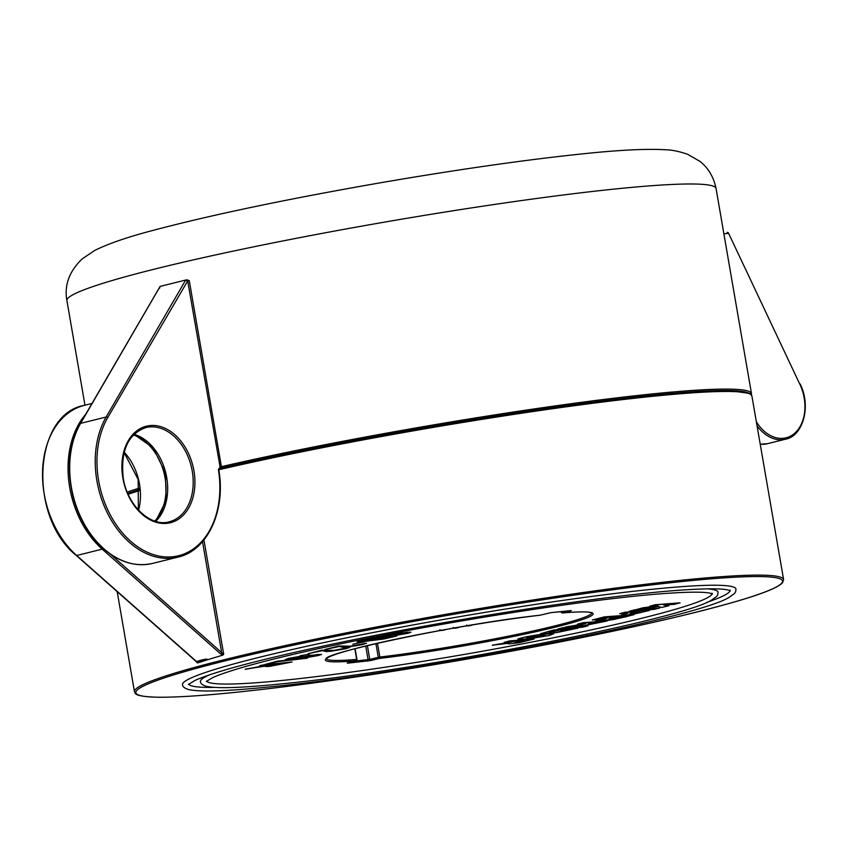 <?xml version="1.0" encoding="UTF-8"?>
<svg xmlns="http://www.w3.org/2000/svg" width="847" height="847" viewBox="0 0 847 847"><rect width="100%" height="100%" fill="white"/><g stroke="black" fill="none" stroke-linecap="round" stroke-linejoin="round"><path stroke-width="1.27" d="M85.642 414.374A84.922 60.677 76 0 0 102.201 549.152L220.442 653.746A1.218 0.593 -48.5 0 0 221.66 652.582L110.449 554.182M220.442 653.746L222.856 655.091L223.703 654.308L221.66 652.582L202.507 541.678M222.856 655.091L207.261 659.834C207.811 658.225 202.571 659.94 200.252 660.395M196.832 661.38L197.33 662.936L196.398 661.708L200.834 660.607C202.962 660.12 208.14 658.595 207.039 659.622L199.437 662.365L207.261 659.834M199.437 662.365A329.377 23.293 -9.8 0 0 197.33 662.936L196.906 661.74M439.837 629.66L441.202 630.549A134.662 9.518 170.2 0 0 444.516 630.009L444.463 629.734M444.739 629.946L446.104 629.437M453.251 627.426L454.617 628.305A134.662 9.518 170.2 0 0 457.952 627.733L457.888 627.373M458.163 627.669L459.879 627.024M466.686 625.086L468.052 625.954A134.662 9.518 170.2 0 0 471.366 625.361L471.324 625.097M471.578 625.298L472.69 624.874M539.952 615.229L550.931 612.646A1.218 0.847 -95.9 0 0 551.016 612.625L571.037 610.814A1.218 0.868 -104 0 1 570.476 610.634M326.349 658.606L326.328 658.839C321.976 653.397 460.059 623.678 540.026 615.229L540.1 615.218A135.869 9.603 170.2 0 0 362.622 646.737A135.869 9.603 170.2 0 0 355.962 660.829A1.218 0.868 76 0 0 356.555 660.321M563.244 611.375L561.402 611.947A1.218 0.942 -94.8 0 0 562.535 612.932A1.218 0.868 -104 0 1 561.466 611.82L561.413 611.566M375.909 643.572L378.281 657.325L369.779 659.442A1.218 0.868 76 0 0 370.859 660.544L379.35 658.437A1.218 0.731 -96.7 0 0 379.858 657.05L378.281 657.325A1.218 0.868 76 0 0 379.35 658.437A135.869 9.603 170.2 0 0 556.288 626.918A135.869 9.603 170.2 0 0 562.535 612.932L571.037 610.814M354.829 648.728L356.672 659.421A1.218 0.942 85.2 0 1 355.962 660.829L347.545 663.18L370.859 660.544M206.626 681.094A256.588 18.147 170.2 0 0 285.016 680.162A256.588 18.147 170.2 0 0 556.723 637.113A256.588 18.147 170.2 0 0 712.062 593.789M245.27 669.321L267.959 665.393L271.358 664.546L259.637 665.742L262.612 665.011L292.067 661.983L270.045 666.293C265.831 666.705 264.497 666.621 266.053 666.017L245.249 669.194L270.511 664.63M259.637 665.742L292.067 661.983M288.308 658.426L302.866 655.853L291.919 658.14C288.763 658.955 288.742 659.199 291.844 658.881L317.604 654.487L321.511 654.445L318.493 655.493L305.227 657.833L314.904 655.896C317.689 655.186 317.689 654.953 314.925 655.218L289.378 659.58L285.143 659.728L288.308 658.426L302.887 655.98M291.897 658.024C288.742 658.828 288.721 659.082 291.823 658.765L310.807 655.282L321.468 654.392M305.227 657.833L314.883 655.779C317.667 655.059 317.667 654.837 314.904 655.091M308.054 653.715L321.849 650.168L333.803 650.369L349.695 647.383L345.735 648.749L330.965 651.237L326.233 651.555L322.474 650.634L308.054 653.715L321.871 650.284L333.813 650.496L349.716 647.5M352.765 644.228L364.835 641.751M390.711 633.8L381.394 635.917C378.238 636.722 378.207 636.976 381.319 636.658L407.079 632.264L410.975 632.211L407.968 633.27L394.702 635.61L404.368 633.672C407.153 632.953 407.163 632.73 404.39 632.984L378.853 637.357L374.618 637.495L376.057 636.648M381.372 635.801C378.217 636.605 378.185 636.849 381.298 636.531L400.282 633.048L410.933 632.158M394.702 635.61L404.347 633.545C407.132 632.836 407.142 632.614 404.368 632.868M595.462 621.211C594.488 622.026 609.374 620.406 615.388 619.146L634.075 614.668L604.398 616.987L592.318 619.993L600.735 619.337L595.462 621.211L600.714 619.21M592.318 619.993L604.377 616.87L634.075 614.668M540.577 633.694L553.673 630.03L577.792 628.135L556.67 632.603C553.324 632.9 552.498 632.783 554.203 632.222L554.118 632.233C545.754 633.736 541.254 634.212 540.608 633.651L553.694 630.147L577.813 628.262M492.403 645.319L513.557 641.655L504.187 642.386L509.714 640.893L533.981 639.009L520.873 642.291C516.744 643.222 504.664 644.588 508.803 643.222L492.382 645.192L512.827 641.719M619.697 613.694L625.118 612.222L649.501 610.316L625.139 612.339L619.697 613.694L628.199 613.027L621.687 615.038C623.604 615.398 628.463 614.922 636.256 613.577L649.511 610.433M621.677 614.943L628.178 612.91M557.485 629.152L563.043 627.648L587.934 625.817L563.064 627.765L557.485 629.152L582.334 627.214L587.934 625.817M629.279 611.312L634.827 609.808L659.728 607.987L634.848 609.935L629.279 611.312L654.117 609.374L659.728 607.987M663.709 605.044L668.908 605.7L661.92 607.437L658.214 606.537L636.785 609.448L642.862 607.818L657.823 605.817M636.785 609.448L658.045 605.912L649.638 606.251L655.133 604.769L680.014 602.82L674.519 604.313L663.826 605.139L668.908 605.7M565.616 627.129L585.743 623.72L577.389 624.207L582.937 622.82L607.214 620.946L585.266 625.414C581.264 625.795 580.184 625.668 582.016 625.033L565.595 627.013L586.029 623.53M577.389 624.207L582.927 622.704L607.214 620.946M518.269 639.231L528.03 638.987L549.407 635.462L553.557 633.81L544.049 634.202C527.109 636.044 514.912 639.506 518.385 639.411M518.364 639.284C514.891 639.39 527.088 635.928 544.028 634.085L553.642 633.874M356.926 641.931L367.386 638.86L396.862 635.949L383.818 639.019L361.245 641.825L356.926 641.931L367.407 638.977L396.862 635.949M324.867 649.543L338.673 645.986L350.616 646.197L366.507 643.201L362.558 644.567L347.789 647.055L343.046 647.373L339.287 646.452L324.867 649.543L338.694 646.113L350.637 646.314L366.529 643.318M300.24 655.663L309.462 654.191M264.952 664.429L277.911 661.084L307.387 658.183L278.441 661.581L264.952 664.429L277.932 661.2L307.387 658.183M182.497 684.683A280.844 19.862 -9.8 0 1 455.866 617.315A280.844 19.862 -9.8 0 1 736.001 589.078L735.651 591.746L734.423 593.588L729.267 597.262C697.557 617.961 414.892 672.889 270.913 686.758C226.657 691.321 199.013 692.2 188.002 689.384C184.371 688.103 182.529 686.536 182.497 684.683M196.377 661.698L200.231 660.374A1.218 0.868 76 0 0 200.834 660.607A330.584 23.377 170.2 0 0 196.705 661.708M265.439 666.271L266.053 666.017M269.452 665.626L274.629 664.207L285.704 663.074L269.42 665.678M269.441 665.594L278.165 664.8M278.144 664.683L284.857 663.159M285.143 659.728L288.329 658.543M314.883 655.779L314.904 655.896C317.689 655.186 317.689 654.953 314.925 655.218M291.919 658.14C288.763 658.955 288.742 659.199 291.844 658.881L291.823 658.765M374.618 637.495L377.963 636.277M404.347 633.545L404.368 633.672C407.153 632.953 407.163 632.73 404.39 632.984M381.394 635.917C378.238 636.722 378.207 636.976 381.319 636.658L381.298 636.531M389.366 634.054L392.362 633.747M625.774 616.849L615.769 618.988C608.082 620.555 595.409 621.719 596.786 620.904L601.984 619.125L593.588 619.782L604.324 617.114L632.847 614.88L625.774 616.849L632.338 614.922M596.764 620.787C595.388 621.603 608.061 620.438 615.748 618.871L615.769 618.988M615.748 618.871L625.753 616.732M593.567 619.655L601.984 619.125M553.387 632.529L554.203 632.222M548.962 632.19L550.529 632.233C546.251 632.487 553.642 630.962 552.72 631.153L558.628 630.687L548.888 632.264M563.128 630.348L567.861 629.977C570.486 629.692 555.484 632.593 561.752 630.687L563.128 630.348M559.782 631.333L561.752 630.687M550.508 632.116L557.898 630.74M561.73 630.57C555.463 632.476 570.465 629.575 567.839 629.861M504.187 642.386L509.735 641.01L534.002 639.125M507.999 643.561L508.803 643.222M524.113 640.84L516.734 642.27C514.256 642.492 514.15 642.312 516.416 641.74L524.113 640.84M516.395 641.613C514.129 642.195 514.235 642.375 516.712 642.153L516.734 642.27C514.256 642.492 514.15 642.312 516.416 641.74M516.712 642.153L524.092 640.713M633.302 612.635L639.58 612.148L631.904 613.609C626.833 614.011 634.011 612.445 633.302 612.635L629.861 613.63M633.281 612.508C633.99 612.328 626.812 613.884 631.883 613.493L639.559 612.032M649.638 606.251L655.154 604.885L680.035 602.937M581.211 625.372L582.016 625.033M597.326 622.651L589.957 624.08C587.479 624.303 587.363 624.133 589.628 623.551L597.326 622.651M589.607 623.434C587.352 624.006 587.458 624.186 589.936 623.964L589.957 624.08C587.479 624.303 587.363 624.133 589.628 623.551M589.936 623.964L597.304 622.534M545.32 635.186L533.769 637.41L526.527 637.791L538.258 635.663L545.341 635.303L533.79 637.526L526.485 637.855M382.844 638.839L376.057 639.517L378.524 638.765L390.552 637.029L382.844 638.839L389.694 637.124M370.562 640.152L361.5 641.105L365.343 639.972L378.662 638.257L370.562 640.152L377.804 638.342M376.036 639.4L382.823 638.723M361.478 640.988L370.541 640.036M600.576 620.195L607.077 618.151M598.596 618.935L604.017 617.463L628.4 615.557L615.155 618.829L605.88 620.173L600.587 620.258L607.098 618.278L598.596 618.935L604.038 617.579L628.421 615.674M612.19 617.876L618.479 617.389L610.793 618.85C605.721 619.252 612.91 617.685 612.19 617.876L608.76 618.871M612.169 617.759C612.889 617.569 605.7 619.136 610.772 618.734L618.458 617.272M707.076 588.856A262.655 18.57 -9.8 0 1 718.065 592.169L717.695 594.859L716.446 596.659L711.671 600.036C681.962 619.401 417.857 670.718 283.269 683.688C242.295 687.912 216.546 688.759 206.012 686.218C202.338 685.001 200.474 683.465 200.432 681.581A262.655 18.57 -9.8 0 1 209.664 674.773M707.097 602.228A274.777 19.428 170.2 0 0 730.008 590.634M188.659 684.143A274.777 19.428 170.2 0 0 214.143 687.383M723.878 233.836L728.208 233.391A1.218 0.847 -95.9 0 0 727.181 232.406L727.266 232.385A1.218 1.218 0 0 1 728.484 233.073L728.124 233.073M799.854 384.284L728.484 233.073L799.854 384.284A38.21 27.305 -104 0 1 794.507 433.399A38.21 27.305 -104 0 1 756.329 421.7M219.087 468.359L222.602 467.756L221.406 466.686L189.273 280.653L186.753 279.923A1.218 0.847 -95.9 0 0 186.668 279.933L185.684 280.039L106.15 417.02A1.218 0.688 30.1 0 1 107.707 417.645L187.695 280.929A1.218 0.847 -95.9 0 0 186.753 279.923L185.789 280.018M219.68 468.179L218.431 469.619M185.768 280.018L187.049 280.992M189.273 280.653L187.695 280.929L220.273 468.116M159.607 288.192L160.115 286.392L185.684 280.039M80.264 423.966A1.218 0.688 30.1 0 1 80.296 423.585L160.115 286.392A329.377 23.293 -9.8 0 1 160.147 286.381L80.613 423.362L106.15 417.02A84.922 60.677 76 0 0 108.035 514.32A84.922 60.677 76 0 0 178.05 557.093C207.441 550.73 226.096 510.699 218.759 469.513L219.002 468.37M218.801 469.767A329.377 23.293 -9.8 0 1 562.779 407.291A329.377 23.293 -9.8 0 1 751.892 395.983L749.891 393.453L728.441 390.499L670.284 393.537L594.732 401.912L422.431 428.116L260.018 459.402L218.992 468.592A328.16 23.208 170.2 0 1 555.198 407.227A328.16 23.208 170.2 0 1 749.987 394.024M196.324 661.348L76.664 555.494L102.201 549.152A1.218 0.593 -48.5 0 0 103.165 548.433M196.366 661.687L76.262 555.431A1.218 0.593 131.5 0 0 76.664 555.494A84.922 60.677 -104 0 1 42.657 468.994A84.922 60.677 -104 0 1 84.382 405.353L91.974 403.468M128.172 494.277A329.377 23.293 -9.8 0 1 139.956 490.434M481.361 623.53A134.662 9.518 170.2 0 0 483.669 623.096M356.693 659.538L356.672 659.421A134.662 9.518 -9.8 0 1 326.381 658.754M591.746 612.91A134.662 9.518 -9.8 0 1 518.438 634.117A134.662 9.518 -9.8 0 1 379.858 657.05L377.476 643.212M367.386 645.573L369.779 659.442L355.009 661.073M367.471 661.126A1.218 0.847 -95.9 0 0 368.096 659.728L365.713 645.986M223.703 654.308L203.947 539.952M134.472 691.745C135.922 692.899 131.645 696.414 157.584 697.229C184.191 697.515 227.769 693.852 288.308 686.239C355.74 677.642 428.54 666.229 506.697 652.021C605.785 633.768 682.237 616.934 736.043 601.497C762.861 593.715 778.372 587.437 782.575 582.672L783.613 579.623A329.377 23.293 170.2 0 0 682.693 580.131A329.377 23.293 170.2 0 0 223.799 659.824A329.377 23.293 170.2 0 0 134.472 691.745L117.182 591.63M682.079 581.529A328.16 23.208 -9.8 0 1 550.804 643.731A328.16 23.208 -9.8 0 1 144.858 685.382A328.16 23.208 -9.8 0 1 682.079 581.529M133.371 434.998A48.523 34.674 -104 0 1 164.043 473.06A48.523 34.674 -104 0 1 154.757 521.064M138.569 510.212A48.523 34.674 76 0 0 124.149 452.16M767.424 443.701A39.428 28.173 -104 0 1 760.214 444.177L767.424 443.701L785.55 439.201C803.147 435.961 811.426 406.168 800.129 383.966L799.759 383.966M716.054 188.489C713.629 176.896 708.23 167.833 699.855 161.322L687.669 154.302C679.135 151.38 671.787 149.866 665.647 149.771C646.399 148.606 617.865 150.057 580.047 154.122C522.938 160.157 456.194 169.749 379.827 182.888C287.631 198.971 212.47 214.693 154.334 230.045C128.416 236.758 108.501 243.576 94.599 250.511L82.043 259.013C69.168 271.495 64.118 285.365 66.913 300.621A329.377 23.293 -9.8 0 1 387.513 221.607A329.377 23.293 -9.8 0 1 716.054 188.489L751.48 393.601A329.377 23.293 170.2 0 0 564.144 404.665A329.377 23.293 170.2 0 0 221.406 466.686L219.828 466.951M757.049 425.84A39.428 28.173 76 0 0 785.55 439.201M187.473 279.838L186.827 279.923M218.388 469.524A83.715 59.809 -104 0 1 146.743 551.979A83.715 59.809 -104 0 1 107.707 417.645M122.879 478.11A49.74 35.542 76 0 0 183.481 514.987A49.74 35.542 76 0 0 168.849 430.297A49.74 35.542 76 0 0 122.879 478.11M145.875 427.576A48.533 34.674 -104 0 1 191.231 466.316A48.533 34.674 -104 0 1 169.273 521.773C151.19 527.385 127.431 506.019 123.249 478.11C120.433 450.816 127.971 433.96 145.875 427.576M155.7 521.36A48.533 34.674 76 0 0 165.694 472.658A48.533 34.674 76 0 0 134.07 434.289M152.513 563.435A84.922 60.677 -104 0 1 82.498 520.661A84.922 60.677 -104 0 1 80.613 423.362A1.218 0.688 30.1 0 0 80.296 423.585C68.872 444.463 66.447 468.772 73.011 496.511C77.691 514.383 85.632 529.587 96.833 542.144C114.239 560.566 132.799 567.659 152.513 563.435L178.05 557.093M139.723 487.999A329.377 23.293 170.2 0 0 127.23 492.075M127.77 493.367L139.861 489.386M197.287 662.142L197.065 661.285M591.831 612.974L590.38 612.455C586.336 611.587 577.019 611.756 562.429 612.942A1.218 1.218 0 0 1 561.127 611.936L561.074 611.608M550.931 612.646L571.227 610.56M347.228 663L356.047 660.819A1.218 1.218 0 0 0 356.947 659.432L355.084 648.664M783.613 579.623L751.892 395.983M138.368 509.989L138.167 479.497L124.064 452.446M76.262 555.431C27.771 516.702 33.361 413.971 84.382 405.353M712.083 593.207L712.486 594.012L711.099 593.451C705.276 591.757 690.189 591.746 665.837 593.429C596.108 598.183 451.515 620.512 344.21 643.106C276.704 657.336 232.914 668.812 212.819 677.536L206.297 681.443M730.019 590.105L730.368 590.846L728.812 590.211C722.523 588.379 706.356 588.369 680.31 590.179C605.669 595.261 450.943 619.157 336.1 643.339C263.872 658.553 216.991 670.845 195.466 680.183L188.394 684.461M155.615 521.328L166.203 500.429L165.356 472.742L153.148 447.872L134.006 434.352M66.913 300.621L84.975 405.205M751.427 394.84L751.48 393.601"/></g></svg>
